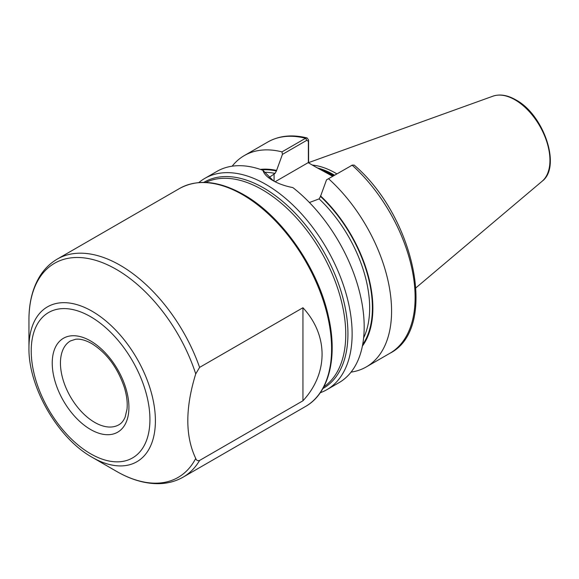 <?xml version="1.0" encoding="UTF-8"?>
<svg xmlns="http://www.w3.org/2000/svg" width="579" height="579" viewBox="0 0 579 579"><rect width="100%" height="100%" fill="white"/><g stroke="black" fill="none" stroke-linecap="round" stroke-linejoin="round"><path stroke-width="0.87" d="M195.731 458.438C196.375 460.377 197.663 461.05 199.603 460.45L302.947 400.784C328.445 373.252 328.445 335.27 302.947 307.738L199.603 367.397L195.731 373.889C185.179 408.094 185.179 436.276 195.731 458.438A123.617 71.369 -120 0 1 116.357 471.263L116.357 471.263C131.339 479.933 145.865 484.058 159.942 483.639C168.417 483.306 176.161 481.127 183.174 477.118A125.882 72.679 60 0 0 199.603 460.45M92.177 457.309L116.357 471.263L92.177 457.309C57.886 438.289 28.27 387.004 28.95 347.791A89.419 51.625 60 0 1 92.177 311.285A89.419 51.625 60 0 1 155.404 420.803A89.419 51.625 60 0 1 92.177 457.309M320.23 392.757A122.01 70.443 -120 0 0 326.867 389.681A122.01 70.443 -120 0 0 345.569 291.917A122.01 70.443 -120 0 0 265.862 184.397A122.01 70.443 -120 0 0 204.857 178.361A122.01 70.443 -120 0 0 198.879 182.566M332.701 176.284L316.047 167.201L333.229 175.973M336.877 173.874A86.365 49.866 -120 0 0 335.704 173.179A86.365 49.866 -120 0 0 312.327 165.058M326.867 389.681L338.918 382.726A122.01 70.443 -120 0 0 360.189 294.595A122.01 70.443 -120 0 0 292.865 187.589C285.092 186.091 278.369 183.709 272.709 180.445L272.709 180.445C267.151 177.225 263.894 173.852 262.953 170.32A122.01 70.443 -120 0 0 216.908 171.398L204.857 178.361M268.938 177.594L275.032 173.418L276.407 170.971L282.429 154.39L281.987 151.879L305.546 138.28L307.159 137.976L308.6 140.067L308.6 162.902M326.527 179.845L352.162 165.196A122.01 70.443 -120 0 1 389.855 353.313C438.491 328.894 415.1 217.125 354.174 165.08L352.162 165.196L326.527 179.845L320.498 196.426L319.13 198.879L309.425 202.52M351.055 372.123A122.01 70.443 -120 0 0 366.304 366.912A122.01 70.443 -120 0 0 328.611 178.795M362.382 346.09A105.233 60.759 -120 0 0 320.498 195.868M262.953 170.32L273.418 180.851M281.987 151.879A122.01 70.443 -120 0 0 244.295 155.585A122.01 70.443 -120 0 0 232.157 166.187M276.407 170.407A105.233 60.759 -120 0 0 260.369 169.394M308.368 162.771L308.368 141.29L306.805 140.313L282.429 154.39M316.047 167.201L308.173 162.656L275.112 181.748M308.6 140.067L308.368 141.29M302.947 400.784L302.947 307.738M90.577 340.944A54.223 31.309 60 0 1 128.922 407.363A54.223 31.309 60 0 1 90.577 429.495A54.223 31.309 60 0 1 52.233 363.084A54.223 31.309 60 0 1 90.577 340.944M94.681 422.381A48.419 27.951 -120 0 0 118.89 424.776C121.503 423.336 123.595 420.759 125.158 417.046L127.018 409.121C127.648 402.818 126.801 395.725 124.485 387.843C117.783 367.853 106.883 353.11 91.779 343.608C85.475 340.112 80.076 338.664 75.567 339.272L70.472 340.922A48.419 27.951 -120 0 0 63.053 379.715A48.419 27.951 -120 0 0 94.681 422.381M90.577 453.762A83.941 48.462 -120 0 0 149.932 419.493A83.941 48.462 -120 0 0 90.577 316.684A83.941 48.462 -120 0 0 31.215 350.954A83.941 48.462 -120 0 0 90.577 453.762M203.83 182.378A119.042 68.727 60 0 1 263.763 188.03A119.042 68.727 60 0 1 341.646 293.314A119.042 68.727 60 0 1 322.865 388.567M323.799 386.852A118.138 68.206 -120 0 0 338.679 291.425A118.138 68.206 -120 0 0 262.215 189.666A118.138 68.206 -120 0 0 205.777 182.428M195.731 373.889A123.617 71.369 -120 0 0 116.357 269.401A123.617 71.369 -120 0 0 28.95 319.869C28.936 302.52 32.648 287.843 40.081 275.843C44.605 268.721 50.337 263.134 57.292 259.081A125.882 72.679 60 0 1 120.229 265.312A125.882 72.679 60 0 1 199.603 367.397M179.642 188.443C197.721 178.716 219.021 180.764 243.549 194.58C281.959 216.09 318.269 268.446 328.539 316.974C337.846 357.561 329.002 393.344 305.524 406.48A125.882 72.679 -120 0 0 324.819 305.611A125.882 72.679 -120 0 0 242.579 194.682A125.882 72.679 -120 0 0 179.642 188.443L57.292 259.081M333.873 175.603A85.591 49.418 -120 0 0 333.236 175.234A85.591 49.418 -120 0 0 320.831 169.56M334.076 175.488A85.591 49.418 -120 0 0 333.439 175.119A85.591 49.418 -120 0 0 319.514 168.952M334.553 175.213A85.67 49.461 -120 0 0 333.866 174.807A85.67 49.461 -120 0 0 317.372 167.932M493.004 96.157C499.88 93.863 507.479 95.094 515.788 99.849C543.826 114.606 561.644 166.911 542.125 181.241A49.381 28.516 -120 0 0 546.547 141.037A49.381 28.516 -120 0 0 515.02 99.849A49.381 28.516 -120 0 0 493.004 96.157L308.6 162.619M362.664 344.635A104.582 60.382 -120 0 0 320.498 196.426M363.626 337.875A102.642 59.261 -120 0 0 319.13 198.879M306.805 140.313L305.546 138.28A122.01 70.443 -120 0 0 267.853 141.985C279.223 135.609 292.323 134.27 307.159 137.976M276.407 170.971A104.582 60.382 -120 0 0 261.766 169.886M275.032 173.418A102.642 59.261 -120 0 0 265.225 172.296M274.077 173.968L274.077 181.205M305.524 406.48L183.174 477.118M542.125 181.241L415.99 287.763M389.855 353.313L366.304 366.912M267.853 141.985L244.295 155.585M28.95 347.791L28.95 319.869M352.452 165.044L351.048 165.695"/></g></svg>
